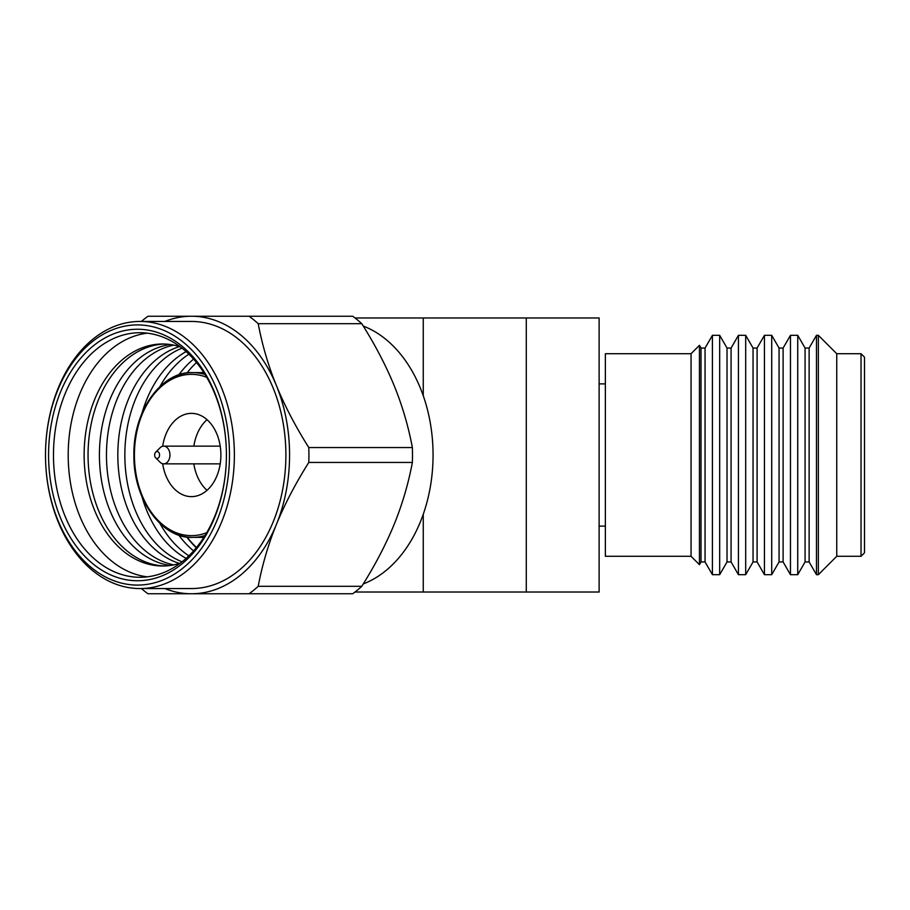 <?xml version="1.0" encoding="UTF-8"?>
<svg xmlns="http://www.w3.org/2000/svg" width="910" height="910" viewBox="0 0 910 910"><rect width="100%" height="100%" fill="white"/><g stroke="black" fill="none" stroke-linecap="round" stroke-linejoin="round"><path stroke-width="1.36" d="M526.276 592.023L526.276 317.977L599.121 317.977L599.121 592.023L354.991 592.023M526.276 317.977L423.252 317.977L423.252 395.725M423.252 514.275L423.252 592.023M423.252 317.977L354.991 317.977M169.954 455A8.85 6.256 -90 0 0 163.698 446.15A8.85 6.256 -90 0 0 160.08 447.777L155.69 452.168A3.469 2.457 -90 0 0 154.655 455A3.469 2.457 90 0 0 155.69 457.832L160.08 462.223A8.85 6.256 90 0 0 163.698 463.85A8.85 6.256 90 0 0 169.954 455M193.841 446.15A41.633 29.438 90 0 1 207.025 419.681M162.662 446.275A41.633 29.438 90 0 1 191.453 413.367A41.633 29.438 90 0 1 220.88 455A41.633 29.438 90 0 1 191.453 496.632A41.633 29.438 90 0 1 162.662 463.725M193.58 359.097A111.009 78.499 -90 0 0 178.713 374.965M159.955 386.534A111.009 78.499 90 0 1 188.882 354.195M186.118 351.624A111.009 78.499 -90 0 0 141.937 413.402M182.011 561.823A111.009 78.499 90 0 1 124.852 455A111.009 78.499 90 0 1 182.011 348.177M179.463 346.573A111.009 78.499 -90 0 0 117.822 455A111.009 78.499 -90 0 0 179.463 563.426M173.787 564.883A111.009 78.499 90 0 1 106.459 455A111.009 78.499 90 0 1 173.787 345.117M170.272 344.526A111.009 78.499 -90 0 0 99.418 455A111.009 78.499 -90 0 0 170.272 565.474M164.585 565.975A111.009 78.499 90 0 1 88.054 455A111.009 78.499 90 0 1 164.585 344.025M363.283 583.924A133.554 94.435 -90 0 0 433.058 455L433.058 455A133.554 94.435 -90 0 0 363.283 326.076M137.49 324.915A130.084 91.99 -90 0 0 45.5 455L45.5 455A133.554 94.435 -90 0 0 139.935 588.554A133.554 94.435 -90 0 0 234.37 455A133.554 94.435 -90 0 0 139.935 321.446A133.554 94.435 -90 0 0 45.5 455L45.5 455A130.084 91.99 -90 0 0 137.49 585.085A130.084 91.99 -90 0 0 229.468 455A130.084 91.99 -90 0 0 137.49 324.915M48.571 455A125.751 88.918 90 0 1 137.49 329.249A125.751 88.918 90 0 1 226.408 455A122.281 86.461 90 0 1 139.935 577.281A122.281 86.461 90 0 1 53.474 455A122.281 86.461 90 0 1 139.935 332.719A122.281 86.461 90 0 1 226.408 455L226.408 455A125.751 88.918 90 0 1 137.49 580.751A125.751 88.918 90 0 1 48.571 455M141.38 588.554A156.099 110.383 -90 0 0 147.966 593.764L352.682 593.764A156.099 110.383 -90 0 0 361.793 586.313C375.113 565.133 385.908 544.499 394.166 524.376C402.334 504.265 408.397 483.62 412.366 462.451A156.099 110.383 -90 0 0 412.492 455A156.099 110.383 -90 0 0 412.366 447.549C408.397 426.38 402.334 405.735 394.166 385.624C385.908 365.501 375.113 344.856 361.793 323.687L258.212 323.687A156.099 110.383 -90 0 0 249.101 316.236L191.453 316.236A138.764 98.121 -90 0 0 164.835 321.446M196.492 362.51A111.009 78.499 -90 0 0 186.994 372.998M196.492 547.49A111.009 78.499 90 0 1 186.994 537.002M196.287 547.74A111.828 79.068 90 0 1 186.675 536.957M141.937 496.598A111.009 78.499 -90 0 0 186.118 558.376M188.882 555.805A111.009 78.499 90 0 1 159.955 523.466M180.26 563.165A111.009 78.499 90 0 1 162.628 566.009A111.009 78.499 90 0 1 84.129 455A111.009 78.499 -90 0 1 162.628 343.991A111.009 78.499 -90 0 1 180.26 346.835M147.295 333.162A122.281 86.461 -90 0 0 68.193 455A122.281 86.461 90 0 0 147.295 576.838M139.935 321.446L191.453 321.446A133.554 94.435 -90 0 1 285.888 455A133.554 94.435 90 0 1 191.453 588.554L139.935 588.554M164.835 588.554A138.764 98.121 -90 0 0 191.453 593.764A138.764 98.121 -90 0 0 276.424 524.376A138.764 98.121 -90 0 0 276.424 385.624A138.764 98.121 -90 0 0 191.453 316.236L147.966 316.236A156.099 110.383 -90 0 0 141.38 321.446M412.366 462.451L308.786 462.451A156.099 110.383 -90 0 0 308.786 447.549C295.466 426.38 284.671 405.735 276.424 385.624C268.257 365.501 262.182 344.856 258.212 323.687M249.101 593.764A156.099 110.383 -90 0 0 258.212 586.313C262.182 565.133 268.257 544.499 276.424 524.376C284.682 504.265 295.466 483.62 308.786 462.451M361.793 586.313L258.212 586.313M412.366 447.549L308.786 447.549M361.793 323.687A156.099 110.383 -90 0 0 352.682 316.236L249.101 316.236M178.713 535.034A111.009 78.499 -90 0 0 193.58 550.903M207.025 490.319A41.633 29.438 90 0 1 193.841 463.85M155.69 457.832A3.469 2.457 90 0 0 158.238 458.083A3.469 2.457 90 0 0 159.557 455A3.469 2.457 -90 0 0 158.238 451.917A3.469 2.457 -90 0 0 155.69 452.168M701.007 561.948L705.057 561.948L705.057 348.052L701.007 348.052L699.437 345.322L699.437 564.678L701.007 561.948L701.007 348.052M705.057 561.948L712.416 574.676L719.673 574.676L719.673 335.324L727.022 348.052L731.083 348.052L738.431 335.324L738.431 574.676L745.688 574.676L745.688 335.324L753.048 348.052L757.097 348.052L764.445 335.324L764.445 574.676L771.714 574.676L771.714 335.324L779.062 348.052L783.112 348.052L790.46 335.324L790.46 574.676L797.729 574.676L797.729 335.324L805.077 348.052L809.127 348.052L816.475 335.324L816.475 574.676L818.363 574.676L818.363 335.324L836.745 353.706L836.745 556.294L861.031 556.294L861.031 353.706L864.5 357.175L864.5 552.825L861.031 556.294M705.057 348.052L712.416 335.324L712.416 574.676M727.022 348.052L727.022 561.948L731.083 561.948L731.083 348.052M731.083 561.948L738.431 574.676M727.022 561.948L719.673 574.676M753.048 348.052L753.048 561.948L757.097 561.948L757.097 348.052M757.097 561.948L764.445 574.676M753.048 561.948L745.688 574.676M779.062 348.052L779.062 561.948L783.112 561.948L783.112 348.052M783.112 561.948L790.46 574.676M779.062 561.948L771.714 574.676M805.077 348.052L805.077 561.948L809.127 561.948L809.127 348.052M809.127 561.948L816.475 574.676M805.077 561.948L797.729 574.676M691.054 556.294L605.366 556.294L605.366 353.706L691.054 353.706L691.054 556.294L699.437 564.678M206.695 532.714A80.649 57.034 90 0 1 134.418 455A80.649 57.034 90 0 1 206.695 377.286M205.012 535.524A82.389 58.251 90 0 1 192.67 537.389A82.389 58.251 90 0 1 134.418 455A82.389 58.251 90 0 1 192.67 372.611A82.389 58.251 90 0 1 205.012 374.476M220.209 446.15L163.698 446.15M203.829 372.611L192.67 372.611C162.731 370.984 133.076 409.534 133.906 455C133.076 500.466 162.731 539.016 192.67 537.389L203.829 537.389M220.209 463.85L163.698 463.85M712.416 335.324L719.673 335.324M738.431 335.324L745.688 335.324M764.445 335.324L771.714 335.324M790.46 335.324L797.729 335.324M836.745 353.706L861.031 353.706M836.745 556.294L818.363 574.676M816.475 335.324L818.363 335.324M599.121 526.116L605.366 526.116M599.121 383.884L605.366 383.884M691.054 353.706L699.437 345.322"/></g></svg>
